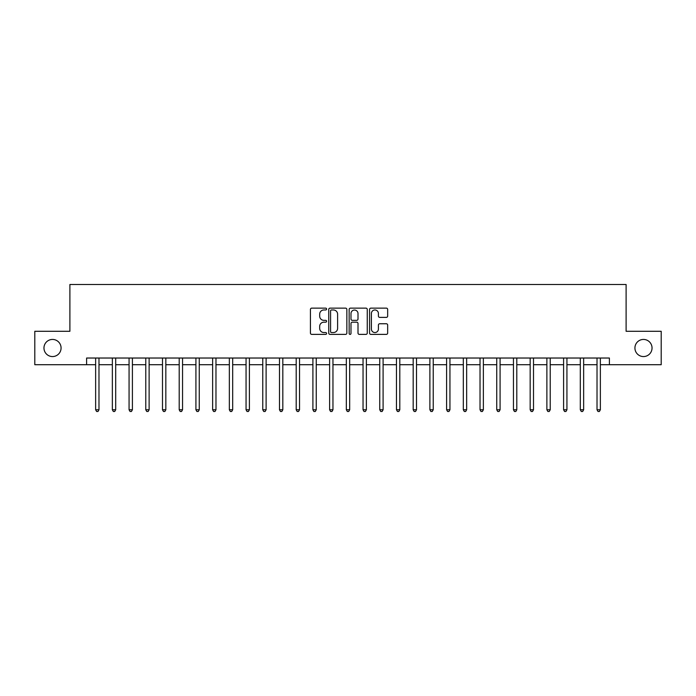 <?xml version="1.0" encoding="UTF-8"?>
<svg xmlns="http://www.w3.org/2000/svg" width="696" height="696" viewBox="0 0 696 696"><rect width="100%" height="100%" fill="white"/><g stroke="black" fill="none" stroke-linecap="round" stroke-linejoin="round"><path stroke-width="1.04" d="M326.607 309.05A0.922 0.922 0 0 0 325.693 308.137L311.747 308.137A1.314 1.314 0 0 0 310.433 309.45L310.433 333.071A1.314 1.314 0 0 0 311.747 334.385L325.693 334.385A0.922 0.922 0 0 0 326.607 333.462A0.922 0.922 0 0 0 325.693 332.549L323.884 332.549A4.202 4.202 0 0 1 319.681 328.347L319.681 326.38A4.202 4.202 0 0 1 323.884 322.178L325.693 322.178A0.922 0.922 0 0 0 326.607 321.256A0.922 0.922 0 0 0 325.693 320.343L323.884 320.343A4.202 4.202 0 0 1 319.681 316.141L319.681 314.174A4.202 4.202 0 0 1 323.884 309.972L325.693 309.972A0.922 0.922 0 0 0 326.607 309.05M634.926 348A8.561 8.561 0 0 0 643.487 356.561A8.561 8.561 0 0 0 652.039 348A8.561 8.561 0 0 0 643.487 339.439A8.561 8.561 0 0 0 634.926 348M43.961 348A8.561 8.561 0 0 0 52.513 356.561A8.561 8.561 0 0 0 61.074 348A8.561 8.561 0 0 0 52.513 339.439A8.561 8.561 0 0 0 43.961 348M386.358 317.385A1.314 1.314 0 0 0 387.663 316.08L387.663 309.45A1.314 1.314 0 0 0 386.358 308.137L370.872 308.137A1.314 1.314 0 0 0 369.559 309.45L369.559 333.071A1.314 1.314 0 0 0 370.872 334.385L386.358 334.385A1.314 1.314 0 0 0 387.663 333.071L387.663 325.067A1.314 1.314 0 0 0 386.358 323.753L379.729 323.753A1.314 1.314 0 0 0 378.415 325.067L378.415 329.034A3.515 3.515 0 0 1 374.9 332.549A3.515 3.515 0 0 1 371.394 329.034L371.394 313.487A3.515 3.515 0 0 1 374.9 309.972A3.515 3.515 0 0 1 378.415 313.487L378.415 316.08A1.314 1.314 0 0 0 379.729 317.385L386.358 317.385M86.608 364.713L34.8 364.713L34.8 331.287L69.896 331.287L69.896 284.49L626.104 284.49L626.104 331.287L661.2 331.287L661.2 364.713L609.392 364.713L609.392 358.031L86.608 358.031L86.608 364.713L95.639 364.713M346.852 309.45A1.314 1.314 0 0 0 345.538 308.137L330.052 308.137A1.314 1.314 0 0 0 328.738 309.45L328.738 333.071A1.314 1.314 0 0 0 330.052 334.385L345.538 334.385A1.314 1.314 0 0 0 346.852 333.071L346.852 309.45M350.462 308.137L365.948 308.137A1.314 1.314 0 0 1 367.262 309.45L367.262 333.071A1.314 1.314 0 0 1 365.948 334.385L359.319 334.385A1.314 1.314 0 0 1 358.005 333.071L358.005 323.492A1.314 1.314 0 0 0 356.691 322.178L352.298 322.178A1.314 1.314 0 0 0 350.984 323.492L350.984 333.462A0.922 0.922 0 0 1 350.071 334.385A0.922 0.922 0 0 1 349.148 333.462L349.148 309.45A1.314 1.314 0 0 1 350.462 308.137M98.98 364.713L112.352 364.713M115.693 364.713L129.064 364.713M132.405 364.713L145.777 364.713M149.118 364.713L162.49 364.713M165.831 364.713L179.203 364.713M182.543 364.713L195.915 364.713M199.256 364.713L212.628 364.713M215.969 364.713L229.341 364.713M232.681 364.713L246.053 364.713M249.394 364.713L262.766 364.713M266.107 364.713L279.479 364.713M282.82 364.713L296.191 364.713M299.532 364.713L312.904 364.713M316.245 364.713L329.617 364.713M332.958 364.713L346.33 364.713M349.67 364.713L363.042 364.713M366.383 364.713L379.755 364.713M383.096 364.713L396.468 364.713M399.808 364.713L413.18 364.713M416.521 364.713L429.893 364.713M433.234 364.713L446.606 364.713M449.947 364.713L463.318 364.713M466.659 364.713L480.031 364.713M483.372 364.713L496.744 364.713M500.085 364.713L513.457 364.713M516.797 364.713L530.169 364.713M533.51 364.713L546.882 364.713M550.223 364.713L563.595 364.713M566.935 364.713L580.307 364.713M583.648 364.713L597.02 364.713M600.361 364.713L609.392 364.713M331.496 309.972A0.922 0.922 0 0 0 330.574 310.894L330.574 331.627A0.922 0.922 0 0 0 331.496 332.549L333.401 332.549A4.202 4.202 0 0 0 337.603 328.347L337.603 314.174A4.202 4.202 0 0 0 333.401 309.972L331.496 309.972M358.005 313.548A3.515 3.515 0 0 0 354.499 310.042A3.515 3.515 0 0 0 350.984 313.548L350.984 319.029A1.314 1.314 0 0 0 352.298 320.343L356.691 320.343A1.314 1.314 0 0 0 358.005 319.029L358.005 313.548M99.145 358.031L99.076 358.196A1.34 1.34 0 0 0 98.98 358.692L98.98 409.77L95.639 409.77L95.639 358.692A1.34 1.34 0 0 0 95.535 358.196L95.474 358.031M98.98 409.77L97.971 411.51L96.64 411.51L95.639 409.77M115.858 358.031L115.788 358.196A1.34 1.34 0 0 0 115.693 358.692L115.693 409.77L112.352 409.77L112.352 358.692A1.34 1.34 0 0 0 112.247 358.196L112.186 358.031M115.693 409.77L114.683 411.51L113.352 411.51L112.352 409.77M132.571 358.031L132.501 358.196A1.34 1.34 0 0 0 132.405 358.692L132.405 409.77L129.064 409.77L129.064 358.692A1.34 1.34 0 0 0 128.96 358.196L128.899 358.031M132.405 409.77L131.405 411.51L130.065 411.51L129.064 409.77M149.283 358.031L149.214 358.196A1.34 1.34 0 0 0 149.118 358.692L149.118 409.77L145.777 409.77L145.777 358.692A1.34 1.34 0 0 0 145.673 358.196L145.612 358.031M149.118 409.77L148.118 411.51L146.778 411.51L145.777 409.77M165.996 358.031L165.926 358.196A1.34 1.34 0 0 0 165.831 358.692L165.831 409.77L162.49 409.77L162.49 358.692A1.34 1.34 0 0 0 162.394 358.196L162.325 358.031M165.831 409.77L164.83 411.51L163.49 411.51L162.49 409.77M182.709 358.031L182.639 358.196A1.34 1.34 0 0 0 182.543 358.692L182.543 409.77L179.203 409.77L179.203 358.692A1.34 1.34 0 0 0 179.107 358.196L179.037 358.031M182.543 409.77L181.543 411.51L180.203 411.51L179.203 409.77M199.421 358.031L199.352 358.196A1.34 1.34 0 0 0 199.256 358.692L199.256 409.77L195.915 409.77L195.915 358.692A1.34 1.34 0 0 0 195.82 358.196L195.75 358.031M199.256 409.77L198.256 411.51L196.916 411.51L195.915 409.77M216.134 358.031L216.064 358.196A1.34 1.34 0 0 0 215.969 358.692L215.969 409.77L212.628 409.77L212.628 358.692A1.34 1.34 0 0 0 212.532 358.196L212.463 358.031M215.969 409.77L214.968 411.51L213.629 411.51L212.628 409.77M232.847 358.031L232.777 358.196A1.34 1.34 0 0 0 232.681 358.692L232.681 409.77L229.341 409.77L229.341 358.692A1.34 1.34 0 0 0 229.245 358.196L229.175 358.031M232.681 409.77L231.681 411.51L230.341 411.51L229.341 409.77M249.56 358.031L249.49 358.196A1.34 1.34 0 0 0 249.394 358.692L249.394 409.77L246.053 409.77L246.053 358.692A1.34 1.34 0 0 0 245.958 358.196L245.888 358.031M249.394 409.77L248.394 411.51L247.054 411.51L246.053 409.77M266.272 358.031L266.203 358.196A1.34 1.34 0 0 0 266.107 358.692L266.107 409.77L262.766 409.77L262.766 358.692A1.34 1.34 0 0 0 262.67 358.196L262.601 358.031M266.107 409.77L265.106 411.51L263.767 411.51L262.766 409.77M282.985 358.031L282.915 358.196A1.34 1.34 0 0 0 282.82 358.692L282.82 409.77L279.479 409.77L279.479 358.692A1.34 1.34 0 0 0 279.383 358.196L279.314 358.031M282.82 409.77L281.819 411.51L280.479 411.51L279.479 409.77M299.698 358.031L299.628 358.196A1.34 1.34 0 0 0 299.532 358.692L299.532 409.77L296.191 409.77L296.191 358.692A1.34 1.34 0 0 0 296.096 358.196L296.026 358.031M299.532 409.77L298.532 411.51L297.192 411.51L296.191 409.77M316.41 358.031L316.341 358.196A1.34 1.34 0 0 0 316.245 358.692L316.245 409.77L312.904 409.77L312.904 358.692A1.34 1.34 0 0 0 312.808 358.196L312.739 358.031M316.245 409.77L315.245 411.51L313.905 411.51L312.904 409.77M333.123 358.031L333.053 358.196A1.34 1.34 0 0 0 332.958 358.692L332.958 409.77L329.617 409.77L329.617 358.692A1.34 1.34 0 0 0 329.521 358.196L329.452 358.031M332.958 409.77L331.957 411.51L330.617 411.51L329.617 409.77M349.836 358.031L349.766 358.196A1.34 1.34 0 0 0 349.67 358.692L349.67 409.77L346.33 409.77L346.33 358.692A1.34 1.34 0 0 0 346.234 358.196L346.164 358.031M349.67 409.77L348.67 411.51L347.33 411.51L346.33 409.77M366.548 358.031L366.479 358.196A1.34 1.34 0 0 0 366.383 358.692L366.383 409.77L363.042 409.77L363.042 358.692A1.34 1.34 0 0 0 362.947 358.196L362.877 358.031M366.383 409.77L365.383 411.51L364.043 411.51L363.042 409.77M383.261 358.031L383.191 358.196A1.34 1.34 0 0 0 383.096 358.692L383.096 409.77L379.755 409.77L379.755 358.692A1.34 1.34 0 0 0 379.659 358.196L379.59 358.031M383.096 409.77L382.095 411.51L380.755 411.51L379.755 409.77M399.974 358.031L399.904 358.196A1.34 1.34 0 0 0 399.808 358.692L399.808 409.77L396.468 409.77L396.468 358.692A1.34 1.34 0 0 0 396.372 358.196L396.302 358.031M399.808 409.77L398.808 411.51L397.468 411.51L396.468 409.77M416.686 358.031L416.617 358.196A1.34 1.34 0 0 0 416.521 358.692L416.521 409.77L413.18 409.77L413.18 358.692A1.34 1.34 0 0 0 413.085 358.196L413.015 358.031M416.521 409.77L415.521 411.51L414.181 411.51L413.18 409.77M433.399 358.031L433.33 358.196A1.34 1.34 0 0 0 433.234 358.692L433.234 409.77L429.893 409.77L429.893 358.692A1.34 1.34 0 0 0 429.797 358.196L429.728 358.031M433.234 409.77L432.233 411.51L430.894 411.51L429.893 409.77M450.112 358.031L450.042 358.196A1.34 1.34 0 0 0 449.947 358.692L449.947 409.77L446.606 409.77L446.606 358.692A1.34 1.34 0 0 0 446.51 358.196L446.44 358.031M449.947 409.77L448.946 411.51L447.606 411.51L446.606 409.77M466.825 358.031L466.755 358.196A1.34 1.34 0 0 0 466.659 358.692L466.659 409.77L463.318 409.77L463.318 358.692A1.34 1.34 0 0 0 463.223 358.196L463.153 358.031M466.659 409.77L465.659 411.51L464.319 411.51L463.318 409.77M483.537 358.031L483.468 358.196A1.34 1.34 0 0 0 483.372 358.692L483.372 409.77L480.031 409.77L480.031 358.692A1.34 1.34 0 0 0 479.935 358.196L479.866 358.031M483.372 409.77L482.372 411.51L481.032 411.51L480.031 409.77M500.25 358.031L500.18 358.196A1.34 1.34 0 0 0 500.085 358.692L500.085 409.77L496.744 409.77L496.744 358.692A1.34 1.34 0 0 0 496.648 358.196L496.579 358.031M500.085 409.77L499.084 411.51L497.744 411.51L496.744 409.77M516.963 358.031L516.893 358.196A1.34 1.34 0 0 0 516.797 358.692L516.797 409.77L513.457 409.77L513.457 358.692A1.34 1.34 0 0 0 513.361 358.196L513.291 358.031M516.797 409.77L515.797 411.51L514.457 411.51L513.457 409.77M533.675 358.031L533.606 358.196A1.34 1.34 0 0 0 533.51 358.692L533.51 409.77L530.169 409.77L530.169 358.692A1.34 1.34 0 0 0 530.074 358.196L530.004 358.031M533.51 409.77L532.51 411.51L531.17 411.51L530.169 409.77M550.388 358.031L550.327 358.196A1.34 1.34 0 0 0 550.223 358.692L550.223 409.77L546.882 409.77L546.882 358.692A1.34 1.34 0 0 0 546.786 358.196L546.717 358.031M550.223 409.77L549.222 411.51L547.883 411.51L546.882 409.77M567.101 358.031L567.04 358.196A1.34 1.34 0 0 0 566.935 358.692L566.935 409.77L563.595 409.77L563.595 358.692A1.34 1.34 0 0 0 563.499 358.196L563.429 358.031M566.935 409.77L565.935 411.51L564.595 411.51L563.595 409.77M583.813 358.031L583.753 358.196A1.34 1.34 0 0 0 583.648 358.692L583.648 409.77L580.307 409.77L580.307 358.692A1.34 1.34 0 0 0 580.212 358.196L580.142 358.031M583.648 409.77L582.648 411.51L581.317 411.51L580.307 409.77M600.526 358.031L600.465 358.196A1.34 1.34 0 0 0 600.361 358.692L600.361 409.77L597.02 409.77L597.02 358.692A1.34 1.34 0 0 0 596.924 358.196L596.855 358.031M600.361 409.77L599.36 411.51L598.029 411.51L597.02 409.77"/></g></svg>
